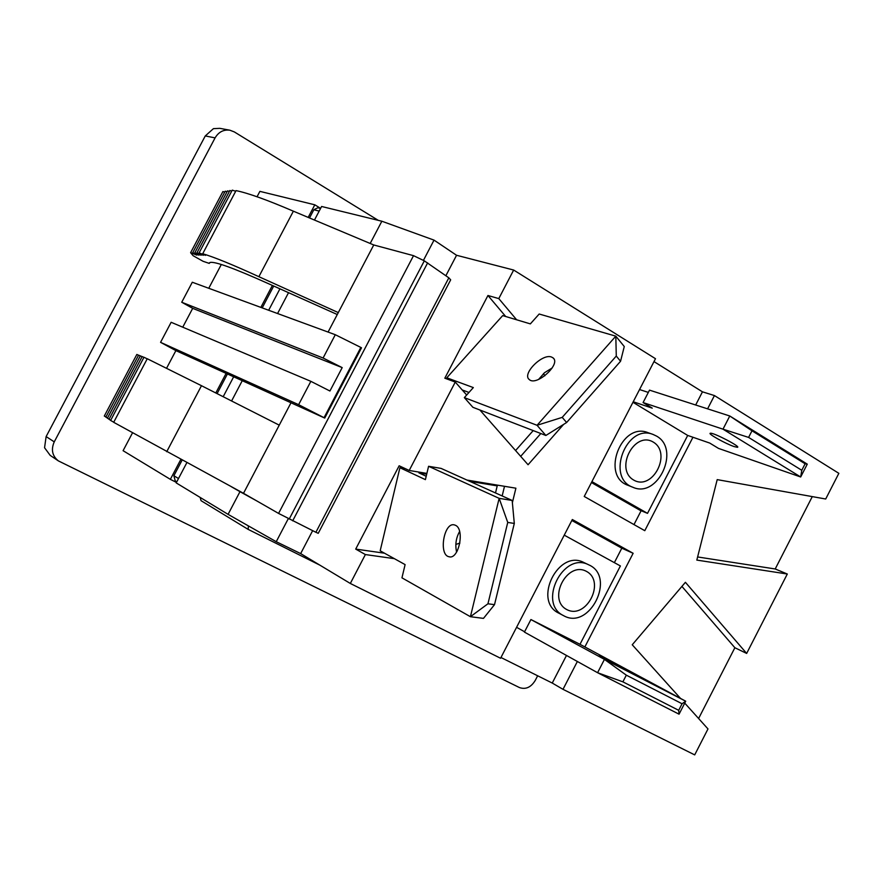 <?xml version="1.0" encoding="UTF-8"?>
<svg xmlns="http://www.w3.org/2000/svg" width="883" height="883" viewBox="0 0 883 883"><rect width="100%" height="100%" fill="white"/><g stroke="black" fill="none" stroke-linecap="round" stroke-linejoin="round"><path stroke-width="1.32" d="M678.696 710.318L622.879 681.842L597.581 672.714L604.436 659.391L626.323 675.164L682.062 703.762L685.716 701.212L604.436 659.391L530.915 619.546L524.425 632.096L597.581 672.714L679.06 714.181L678.696 710.318L682.062 703.762M679.06 714.181L685.716 701.212L579.988 644.314L530.915 619.546M622.879 681.842L626.323 675.164M563.652 615.694C589.689 630.672 616.378 576.555 588.751 564.844C563.199 551.058 537.228 603.497 563.619 615.672L558.829 613.166C532.504 601.003 558.376 548.784 583.884 562.526L588.751 564.844M566.809 609.579C586.213 619.954 605.948 581.687 586.511 571.411C567.118 560.617 547.03 599.48 566.809 609.579M599.226 655.76L623.641 668.442L599.226 655.76M564.237 535.153L620.396 565.959L579.988 644.314M516.577 627.316L524.601 631.764M487.946 603.784L507.747 522.416L499.149 498.343L512.173 500.462L514.303 523.442L494.513 604.656L483.476 618.387L470.418 616.709L487.946 603.784L494.513 604.656M507.747 522.416L514.303 523.442M499.149 498.343L470.418 616.709L401.953 577.835L405.109 564.612L380.176 550.804L399.9 467.714L425.396 479.635L428.586 466.29L499.149 498.343M456.379 551.191L457.239 550.981M455.838 544.447L459.9 543.067M512.173 500.462L441.081 468.398L428.586 466.29M459.613 531.489C455.992 537.957 454.988 544.811 456.61 552.063M455.418 525.275C465.076 529.116 458.796 559.977 449.028 556.754C438.332 554.954 443.983 521.687 454.436 524.921L455.418 525.275M426.699 474.182L418.928 472.891L426.202 476.268M469.745 481.323L497.217 485.882L495.506 492.946M494.392 484.624L497.217 485.882M399.9 467.714L405.187 468.597M807.272 464.138L729.777 415.992L751.996 430.794L805.119 463.785L807.272 464.138L800.682 476.986L801.786 470.286L748.596 437.416L722.989 429.171L800.682 476.986L718.519 448.409L709.733 443.067L687.691 435.44L632.956 402.284M751.996 430.794L748.596 437.416M643.078 402.56L649.502 390.131L729.777 415.992L722.989 429.171L643.078 402.56L652.261 408.145L633.221 401.765M805.119 463.785L801.786 470.286M656.411 436.025L653.067 434.447C626.356 423.421 605.583 477.968 632.923 487.284C657.99 498.796 680.782 449.017 656.411 436.025M632.923 487.284L627.89 485.275C600.617 475.97 621.301 421.644 647.956 432.637L653.067 434.447M653.277 442.096C634.369 430.507 614.391 469.149 633.674 480.054C652.603 491.235 672.228 453.167 653.277 442.096M734.17 446.588C725.694 443.807 707.162 433.443 710.362 433.255C713.067 432.229 741.543 447.041 737.393 447.306L734.17 446.588M687.691 435.44L647.515 513.365L591.93 481.61M639.535 389.546L648.332 392.405M591.444 482.548L639.888 510.197L647.515 513.365M562.217 417.372L616.279 356.048L615.815 336.158L624.27 346.544L620.561 361.257L566.621 422.516L545.871 435.474L537.052 425.286L562.217 417.372L566.621 422.516M616.279 356.048L620.561 361.257M448.266 379.48L446.787 377.792L502.692 315.606L530.352 323.884L539.182 314.017L615.815 336.158L537.052 425.286L464.348 397.626L472.88 407.295L545.871 435.474M544.822 375.816L543.542 373.553M464.348 397.626L473.332 387.582L446.787 377.792M552.195 367.968L544.524 372.692L538.586 379.436M551.467 357.008L553.089 357.891C561.356 364.05 536.257 386.765 529.215 379.491C521.776 373.995 542.272 353.299 551.467 357.008M462.195 389.933L468.972 392.46M533.211 430.584L515.562 450.551M231.589 400.981L242.251 380.694M277.571 313.531L288.487 292.759M279.911 288.862L268.664 310.264M233.664 376.798L223.189 396.71M309.514 217.969L313.84 209.757L317.858 207.759L320.584 208.432M175.253 480.915L173.874 475.749L182.141 460.054M217.097 393.619L227.428 373.973M262.207 307.891L273.697 286.048M370.187 243.465L381.853 221.225L321.611 206.479L314.469 220.044M186.865 462.626L176.203 482.902L228.079 514.359L239.977 491.676L231.302 486.699M337.273 314.525L268.035 283.487C234.492 268.421 215.209 261.401 210.187 262.439L209.205 263.377L203.09 261.302L193.145 255.728L190.596 252.704L196.81 255.099L192.682 252.748L198.951 255.165L194.801 252.792L201.114 255.22L196.942 252.836L203.3 255.286L199.105 252.88L205.518 255.342L202.715 253.73C214.15 257.119 232.869 264.768 258.874 276.688L338.288 312.593L328.079 332.063M312.637 530.672L300.661 553.597L276.236 541.698L228.079 514.359M381.853 221.225L434.028 240.121L456.555 255.275L445.871 275.728M434.028 240.121L423.41 260.408M288.322 518.597L276.236 541.698M257.019 501.058L239.977 491.676M456.555 255.275L513.663 270.043L655.495 358.708L584.237 496.478L644.789 530.683L692.945 437.262M653.994 361.6L702.46 391.831L714.435 395.562L838.85 473.332L825.704 499.005L717.206 479.624L696.819 560.087L787.305 574.016L746.654 653.431L734.866 647.725L698.608 718.508M571.831 520.473L621.809 548.188L614.358 562.648M394.37 558.663L365.374 554.557L350.319 583.464L500.573 658.254L572.327 519.524L633.133 553.288L621.809 548.188M566.489 655.451L552.25 683.056L500.959 657.504M577.361 661.488L563.001 689.325L552.25 683.056M633.133 553.288L584.855 646.941M680.495 698.398L632.239 644.778L685.407 582.305L746.654 653.431M681.908 586.4L734.866 647.725M563.001 689.325L694.7 754.888L707.989 728.939L684.744 703.111M504.502 486.312L502.162 495.948M466.952 480.065L515.904 488.2L512.372 502.681M384.513 553.199L355.706 549.094L399.149 465.783L409.204 470.462L426.886 473.409M365.374 554.557L355.706 549.094M714.435 395.562L707.592 408.84M513.663 270.043L498.785 298.597L516.621 319.778M563.608 424.403L528.067 464.745L479.866 409.988M466.677 395.021L455.275 382.063L409.204 470.462M633.983 524.59L641.135 510.716M695.672 404.999L702.46 391.831M697.614 556.952L775.208 568.972L787.305 574.016M812.283 496.599L775.208 568.972M520.683 456.356L540.826 433.52M505.694 316.5L487.946 295.496L498.785 298.597M455.275 382.063L444.822 378.2L487.946 295.496M350.319 583.464L300.661 553.597M315.893 532.283L318.244 533.321L450.672 279.845L448.84 277.825L424.315 260.838L413.52 255.662L278.575 513.42L315.893 532.283L448.84 277.825M166.721 451.71L201.479 385.705L147.262 358.741L113.686 422.317L243.509 493.31L278.575 513.42M147.207 358.84L143.984 357.251L110.607 420.44L113.741 422.206M143.907 357.394L142.163 356.544L109.006 419.326L110.695 420.275M142.086 356.677L140.364 355.838L107.417 418.211L109.095 419.149M140.298 355.97L138.598 355.132L105.85 417.118L107.505 418.045M138.521 355.275L136.843 354.447L104.304 416.036L105.938 416.953M201.479 385.705L279.249 425.153L243.509 493.31M289.205 519.061L424.315 260.838M413.52 255.662L373.752 244.966L338.288 312.593M360.838 347.427L361.511 347.814L324.734 418.067L324.05 417.692L360.838 347.427L335.297 334.712L323.09 358.012L342.196 367.615L329.933 391.014L310.86 381.335L298.62 404.679L324.05 417.692M215.805 392.968L226.114 373.377L324.734 418.067M290.993 402.78L279.249 425.153M190.596 252.704L222.913 191.545L224.712 192.13M192.682 252.748L225.198 191.203L227.019 191.788M194.801 252.792L227.516 190.849L229.359 191.456M196.942 252.836L229.867 190.496L231.732 191.103M199.105 252.88L232.24 190.143L235.695 191.258M373.752 244.966L293.377 211.18C267.074 199.889 247.968 193.035 236.037 190.618L202.715 253.73M342.196 367.615L192.693 308.344L181.732 302.251L192.295 282.24L335.297 334.712M226.114 373.377L175.883 350.617L160.563 342.339L298.62 404.679M160.563 342.339L171.147 322.284L310.86 381.335M293.377 211.18L258.874 276.688M209.547 262.726L209.205 263.377M292.681 520.838L427.637 262.869M181.732 302.251L323.09 358.012M182.748 327.185L192.693 308.344M175.883 350.617L166.622 368.156M132.439 432.979L123.09 450.694L170.353 479.348L180.86 459.37M308.189 217.406L314.812 204.812L259.889 191.368L257.041 196.766M314.812 204.812L320.628 208.344M378.244 220.331L234.326 131.92L229.889 130.209L219.867 128.344L213.432 128.653L205.264 135.938L215.088 137.88C218.62 131.964 223.554 129.404 229.889 130.209M215.088 137.88L54.249 441.864L46.126 436.577L205.264 135.938M537.659 675.782L535.219 680.484C530.948 687.371 525.694 689.722 519.436 687.559L58.355 460.882C52.252 455.948 50.883 449.613 54.249 441.864M248.399 525.893L248.167 529.392L201.037 500.672L200.187 497.449M221.313 264.492L208.763 288.277M248.167 529.392L319.933 565.186M260.838 307.383L272.372 285.452M176.457 482.416L170.353 479.348M46.126 436.577L44.558 447.747L50.21 455.396L58.355 460.882M313.84 209.757L319.182 211.092M178.509 478.531L173.874 475.749M449.028 556.754L449.8 556.864M553.089 357.891L553.84 358.785M176.766 481.842L175.022 480.794"/></g></svg>
